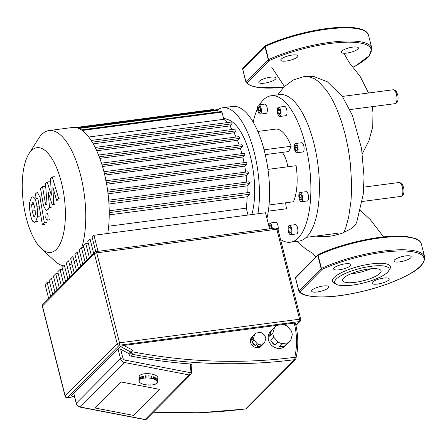 <?xml version="1.0" encoding="UTF-8"?>
<svg xmlns="http://www.w3.org/2000/svg" width="447" height="447" viewBox="0 0 447 447"><rect width="100%" height="100%" fill="white"/><g stroke="black" fill="none" stroke-linecap="round" stroke-linejoin="round"><path stroke-width="0.67" d="M379.961 273.318A19.819 5.28 165.8 0 0 381.084 270.826A19.819 5.28 165.8 0 0 364.579 269.675A19.819 5.28 165.8 0 0 343.777 278.062A19.819 5.28 165.8 0 0 342.653 280.548A19.819 5.28 165.8 0 0 359.159 281.699A19.819 5.28 165.8 0 0 379.961 273.318M388.504 271.078L389.84 269.021A29.915 7.968 165.8 0 0 369.49 264.177A29.915 7.968 165.8 0 0 334.116 277.526A29.915 7.968 165.8 0 0 334.093 283.13L336.245 284.303A28.049 7.47 165.8 0 0 361.835 283.381A28.049 7.47 165.8 0 0 387.471 272.329A28.049 7.47 165.8 0 0 388.504 271.078A28.049 7.47 165.8 0 0 369.429 266.535A28.049 7.47 165.8 0 0 336.267 279.045A28.049 7.47 165.8 0 0 336.245 284.303M323.209 286.007A8.884 2.364 165.8 0 0 311.637 291.165A8.884 2.364 165.8 0 0 317.292 291.964A8.884 2.364 165.8 0 0 328.858 286.806A8.884 2.364 165.8 0 0 323.209 286.007M372.491 282.135A8.884 2.364 165.8 0 0 371.988 283.247A8.884 2.364 165.8 0 0 379.38 283.767A8.884 2.364 165.8 0 0 388.706 280.006A8.884 2.364 165.8 0 0 389.208 278.889A8.884 2.364 165.8 0 0 381.811 278.375A8.884 2.364 165.8 0 0 372.491 282.135M399.646 261.875A8.884 2.364 165.8 0 0 411.212 256.718A8.884 2.364 165.8 0 0 405.558 255.919A8.884 2.364 165.8 0 0 393.991 261.076A8.884 2.364 165.8 0 0 399.646 261.875M350.364 265.753A8.884 2.364 165.8 0 0 350.867 264.635A8.884 2.364 165.8 0 0 343.469 264.121A8.884 2.364 165.8 0 0 334.149 267.876A8.884 2.364 165.8 0 0 333.646 268.993A8.884 2.364 165.8 0 0 341.044 269.507A8.884 2.364 165.8 0 0 350.364 265.753M299.937 291.762A0.933 0.894 140 0 1 298.825 291.148L299.004 291.494C302.138 296.73 321.516 298.937 345.486 294.808C359.762 292.478 373.653 288.907 387.147 284.085C408.832 275.62 424.996 267.77 424.65 257.014A65.446 17.427 165.8 0 0 386.778 250.661A65.446 17.427 165.8 0 0 321.421 268.39A0.933 0.514 65.3 0 0 322.209 269.329L299.937 291.762A0.933 0.821 -135.2 0 1 298.864 291.003L295.551 277.9A0.933 0.821 -135.2 0 1 295.741 277.129L318.007 254.689A0.933 0.821 44.8 0 0 317.817 255.46L295.551 277.9L298.864 291.003L321.136 268.569A0.933 0.821 44.8 0 0 322.209 269.329A64.508 17.176 165.8 0 1 415.95 252.46A64.508 17.176 165.8 0 1 383.247 285.409A64.508 17.176 165.8 0 1 299.937 291.762M295.495 277.978A0.933 0.894 140 0 1 295.534 277.531M318.448 254.477A0.933 0.514 65.3 0 0 318.281 254.499A0.933 0.514 65.3 0 0 318.102 255.282L321.421 268.39L321.136 268.569L317.817 255.46L318.102 255.282A65.446 17.427 165.8 0 1 383.459 237.558A65.446 17.427 165.8 0 1 421.337 243.911L424.65 257.014M350.755 273.855A19.819 5.28 165.8 0 0 370.77 268.787M34.737 216.409L33.637 216.292L32.201 211.029L31.664 204.804L32.407 202.832L33.491 202.96L34.939 208.274L35.464 214.448L34.29 216.666M33.262 202.72L32.407 202.832L32.843 202.58M36.9 206.29C37.66 210.313 37.889 213.672 37.587 216.365L35.654 221.723L34.514 222.366L32.704 221.282C31.703 219.902 30.877 217.147 30.234 213.007C29.468 208.95 29.239 205.581 29.541 202.893L31.491 197.518L32.62 196.881L34.425 197.976C35.425 199.345 36.252 202.117 36.9 206.29L39.062 206.011M36.045 197.764L34.425 197.976M39.962 197.239L44.359 222.802L42.392 224.785L38.062 199.585C37.839 198.15 37.481 197.675 37 198.15L36.246 198.909L35.386 193.92L37.336 192.311L39.962 197.239L41.99 196.976M46.516 222.522L44.359 222.802M44.555 224.5L42.392 224.785M37.302 197.965L37 198.15L37.565 198.077M37.866 198.697L36.246 198.909M46.08 213.258C46.857 212.716 47.538 213.437 48.12 215.404L47.773 219.952C47.002 220.494 46.32 219.779 45.739 217.806L46.08 213.258L46.46 213.051M49.935 219.667L47.393 220.159M51.383 195.216L50.483 178.711L52.198 176.978L58.624 198.256L56.596 200.301L52.813 186.958L53.724 203.189L52.187 204.743L48.058 191.752L49.55 207.397L46.952 210.034L46.108 210.526L43.488 205.62L40.56 188.69L42.526 186.706L45.382 203.251C45.611 204.681 45.963 205.156 46.443 204.676L47.058 204.061L45.471 183.762L47.186 182.03L51.383 195.216M54.361 176.694L52.198 176.978M60.786 197.971L58.624 198.256M58.758 200.016L56.596 200.301M55.886 202.91L53.724 203.189M54.35 204.458L52.187 204.743M51.712 207.117L49.55 207.397M44.683 186.427L42.526 186.706M46.136 204.86L46.443 204.676M49.349 181.745L47.186 182.03M284.566 346A10.287 9.063 -135.2 0 1 281.878 346.805A10.287 9.063 -135.2 0 1 278.967 346.738L282.079 343.598A10.287 9.063 -135.2 0 1 277.984 341.961L274.871 345.095A10.287 9.063 -135.2 0 1 270.821 340.502L273.933 337.368A10.287 9.063 -135.2 0 1 272.866 333.155L269.753 336.289A10.287 9.063 -135.2 0 1 271.295 330.964L274.408 327.83A10.287 9.063 -135.2 0 1 275.257 326.813A10.287 9.063 -135.2 0 1 277.436 325.254L283.035 324.522A10.287 9.063 -135.2 0 1 287.13 326.159L291.181 330.752A10.287 9.063 -135.2 0 1 292.249 334.965L290.706 340.296A10.287 9.063 -135.2 0 1 289.857 341.307A10.287 9.063 -135.2 0 1 287.678 342.866L284.566 346L278.967 346.738M289.857 341.307L285.186 346.006A10.287 9.063 -135.2 0 1 280.319 348.375A10.287 9.063 -135.2 0 1 269.636 342.776A10.287 9.063 -135.2 0 1 270.591 331.518L275.257 326.813M261.45 345.693A6.543 5.766 -135.2 0 1 259.344 346.425A6.543 5.766 -135.2 0 1 257.019 346.28L258.886 344.397A6.543 5.766 -135.2 0 1 257.187 343.715L255.321 345.598A6.543 5.766 -135.2 0 1 252.108 341.955L253.974 340.078A6.543 5.766 -135.2 0 1 253.533 338.329L251.667 340.212A6.543 5.766 -135.2 0 1 252.885 335.988L254.756 334.105A6.543 5.766 -135.2 0 1 255.019 333.814A6.543 5.766 -135.2 0 1 256.014 333.037L260.445 332.456A6.543 5.766 -135.2 0 1 262.143 333.138L265.356 336.775A6.543 5.766 -135.2 0 1 265.797 338.524L264.579 342.748A6.543 5.766 -135.2 0 1 264.311 343.039A6.543 5.766 -135.2 0 1 263.322 343.816L261.45 345.693L257.019 346.28M264.311 343.039L261.199 346.174A6.543 5.766 -135.2 0 1 258.103 347.677A6.543 5.766 -135.2 0 1 251.303 344.112A6.543 5.766 -135.2 0 1 251.907 336.954L255.019 333.814M251.667 340.212L252.885 335.988M254.756 334.105L253.533 338.329M255.321 345.598L252.108 341.955M253.974 340.078L257.187 343.715M258.886 344.397L263.322 343.816M269.753 336.289L271.295 330.964M274.408 327.83L272.866 333.155M274.871 345.095L270.821 340.502M273.933 337.368L277.984 341.961M282.079 343.598L287.678 342.866M120.908 381.939L159.333 389.331L133.474 415.392L95.043 407.999L120.908 381.939L95.043 407.999L133.474 415.392L159.333 389.331L120.908 381.939M98.033 251.337L93.965 235.262L92.104 237.139L95.775 251.639M93.652 253.309L90.076 239.184L92.54 238.86M90.076 239.184L87.813 241.464L91.389 255.589M89.355 257.634L85.785 243.509L88.249 243.185M85.785 243.509L83.516 245.789L87.092 259.914M85.064 261.959L81.488 247.834L83.952 247.509M81.488 247.834L79.225 250.113L82.801 264.238M80.767 266.283L77.191 252.164L79.661 251.84M77.191 252.164L74.928 254.444L78.504 268.569M76.476 270.614L72.9 256.489L70.637 258.768L74.208 272.893M72.179 274.939L68.603 260.813L66.34 263.093L69.916 277.218M67.888 279.263L64.312 265.138L62.049 267.423L65.62 281.549M63.591 283.594L60.015 269.468L62.485 269.144M60.015 269.468L57.752 271.748L61.328 285.873M59.295 287.918L55.724 273.793L58.188 273.469M55.724 273.793L53.461 276.073L57.032 290.198M55.003 292.243L51.427 278.118L53.897 277.794M51.427 278.118L49.164 280.398L52.74 294.523M269.575 228.836L265.507 212.761L93.965 235.262M50.707 296.568L47.136 282.448L49.6 282.124M47.136 282.448L45.102 284.493L48.678 298.618M74.733 397.634L71.47 395.662L120.332 346.436L123.802 345.436L277.358 325.293M283.13 324.539L294.204 323.086A1.872 0.497 -14.2 0 1 295.394 323.254C298.389 335.25 298.574 346.956 295.942 358.365A1.872 0.777 -166.8 0 0 294.741 357.309A1.872 0.726 82.7 0 1 294.556 359.684A1.872 1.648 44.8 0 0 295.445 359.254A1.872 1.872 0 0 0 295.942 358.365A1.872 0.777 -166.8 0 1 295.841 358.539M294.204 323.086A77.599 68.385 -135.2 0 1 294.741 357.309A545.441 480.704 -135.2 0 1 133.089 351.94A1.872 0.497 165.8 0 0 130.759 352.789A1.872 1.648 44.8 0 0 132.351 354.298A1.872 0.536 -79.2 0 0 133.089 351.94L132.636 350.146L128.814 353.594L129.049 354.516A1.872 1.648 -135.2 0 0 130.641 356.024A547.312 482.347 44.8 0 0 190.634 363.998L191.892 364.556L191.288 373.368A1.872 0.704 -176.1 0 0 190.042 372.614A1.872 0.536 100.9 0 1 189.304 374.972A1.872 1.648 44.8 0 0 190.752 374.558A1.872 1.872 0 0 0 191.288 373.368A1.872 0.704 -176.1 0 1 191.182 373.58M190.634 363.998L190.042 372.614L125.233 360.148A2.805 2.47 -135.2 0 1 122.847 357.891A1.872 0.497 165.8 0 0 120.517 358.74L118.002 348.789L120.662 349.247L128.814 353.594M76.219 403.501L73.805 393.315L76.325 403.267A1.872 0.497 165.8 0 0 76.219 403.501C76.806 405.446 78.091 406.658 80.058 407.133A1.872 0.536 -79.1 0 0 80.292 407.027A4.677 4.118 -135.2 0 1 76.325 403.267L120.517 358.74A4.677 4.118 44.8 0 0 124.489 362.5L189.304 374.972L145.107 419.498A1.872 0.536 100.9 0 1 144.873 419.604A1.872 1.872 0 0 0 146.555 419.085A1.872 1.648 -135.2 0 1 145.107 419.498L80.292 407.027L124.489 362.5A1.872 0.536 100.9 0 0 125.233 360.148M148.449 384.873L147.504 384.979A9.348 3.515 3.9 0 1 145.543 384.727L144.666 384.554A9.348 3.515 3.9 0 1 142.911 384.096L142.928 383.884M142.911 384.096L142.174 383.833A9.348 3.515 3.9 0 1 140.799 383.208L140.816 382.917M140.799 383.208L140.269 382.889A9.348 3.515 3.9 0 1 139.414 382.157L139.436 381.788M139.414 382.157L139.85 382.135L139.146 381.805A9.348 3.515 3.9 0 1 138.883 381.045L139.034 378.883A9.348 3.515 3.9 0 1 139.034 378.71A9.348 3.515 3.9 0 1 139.056 378.531L138.911 380.693A9.348 3.515 3.9 0 1 139.274 379.978L139.419 377.816A9.348 3.515 3.9 0 1 139.732 377.503L139.581 379.659A9.348 3.515 3.9 0 1 140.537 379.056L140.682 376.894A9.348 3.515 3.9 0 1 141.252 376.648L141.101 378.81A9.348 3.515 3.9 0 1 142.548 378.38L142.694 376.218A9.348 3.515 3.9 0 1 143.465 376.061L143.319 378.223A9.348 3.515 3.9 0 1 145.119 378.006L145.264 375.843A9.348 3.515 3.9 0 1 146.158 375.798L146.013 377.961A9.348 3.515 3.9 0 1 147.991 377.978L148.136 375.815A9.348 3.515 3.9 0 1 149.069 375.877L148.918 378.039A9.348 3.515 3.9 0 1 150.879 378.291L151.03 376.134A9.348 3.515 3.9 0 1 151.472 376.212A9.348 3.515 3.9 0 1 151.907 376.301L151.762 378.464L150.879 378.291M139.034 378.71L139.179 376.547A9.348 3.515 3.9 0 1 151.622 374.05A9.348 3.515 3.9 0 1 157.836 377.827L157.69 379.989A9.348 3.515 3.9 0 1 157.662 380.162M141.101 378.81L140.537 379.056M140.894 379.185L141.23 376.938M140.682 376.894L141.045 377.022M143.319 378.223L142.548 378.38M142.805 378.536L142.956 376.374L143.448 376.273M146.013 377.961L145.119 378.006M145.247 378.179L145.392 376.016L146.147 375.977M148.918 378.039L147.991 377.978M148.125 375.988L149.069 375.877M148.907 378.212L149.058 376.05M151.019 376.313L151.907 376.301M151.611 378.615L151.757 376.452M153.511 378.922L153.662 376.765A9.348 3.515 3.9 0 1 154.399 377.022L154.254 379.179L153.511 378.922A9.348 3.515 3.9 0 0 151.762 378.464M153.645 376.972L154.399 377.022M153.975 379.302L154.126 377.139M155.629 379.81L155.774 377.648A9.348 3.515 3.9 0 1 156.305 377.966L156.154 380.129L155.629 379.81A9.348 3.515 3.9 0 0 154.254 379.179M155.757 377.938L156.305 377.966M155.779 380.207L155.93 378.045M157.014 380.861L157.16 378.698A9.348 3.515 3.9 0 1 157.428 379.05L157.277 381.213L156.579 380.883L157.014 380.861A9.348 3.515 3.9 0 0 156.154 380.129M157.137 379.067L157.428 379.05M156.841 381.235L156.869 380.866M157.277 381.213A9.348 3.515 3.9 0 1 157.54 381.973L157.517 382.325L157.059 382.291L157.54 381.973L157.69 379.81A9.348 3.515 3.9 0 1 157.69 379.989M156.869 382.99L156.841 383.353L156.411 383.275L157.154 383.04A9.348 3.515 3.9 0 0 157.517 382.325M155.344 383.917L155.321 384.208L155.891 383.962A9.348 3.515 3.9 0 0 156.841 383.353M153.125 384.582L153.88 384.638A9.348 3.515 3.9 0 0 155.321 384.208M150.427 384.878L151.309 385.012A9.348 3.515 3.9 0 0 153.109 384.794M139.341 381.073L139.363 380.727L138.883 381.045M138.911 380.693L139.363 380.727M150.415 385.057A9.348 3.515 3.9 0 1 148.438 385.04M139.581 379.659L140.012 379.743L139.274 379.978M139.699 380.056L139.727 379.687M139.419 377.816L139.704 377.871M107.755 233.457A68.251 26.641 -97.5 0 0 104.09 172.251A68.251 26.641 -97.5 0 0 72.492 127.473L49.025 130.552A68.251 26.641 -97.5 0 0 38.66 138.402L28.932 153.774A52.824 20.618 82.5 0 1 61.407 182.348A52.824 20.618 82.5 0 1 62.39 237.921A52.824 20.618 82.5 0 1 41.375 248.638A52.824 20.618 82.5 0 1 26.233 217.784A52.824 20.618 82.5 0 1 28.932 153.774M81.689 247.811A68.251 26.641 -97.5 0 0 80.622 175.33A68.251 26.641 -97.5 0 0 49.025 130.552M41.375 248.638L54.741 260.975A68.251 26.641 -97.5 0 0 63.625 265.831M69.682 265.071A68.251 26.641 -97.5 0 0 71.911 263.808M74.241 261.786A68.251 26.641 -97.5 0 0 76.191 259.433M88.718 137.017L223.791 119.299A61.239 23.903 82.5 0 1 227.199 122.601M93.211 143.839L229.814 125.92A61.239 23.903 82.5 0 1 232.133 129.479M96.731 150.773L233.977 132.77A61.239 23.903 82.5 0 1 236.044 137.022M99.832 158.361L237.452 140.308A61.239 23.903 82.5 0 1 239.262 145.091M102.514 166.491L240.369 148.41A61.239 23.903 82.5 0 1 241.916 153.639M251.868 214.549A56.562 22.082 -97.5 0 0 250.404 156.467A56.562 22.082 -97.5 0 0 228.573 119.857L223.483 118.081M104.788 175.112L242.788 157.009A61.239 23.903 82.5 0 1 244.056 162.641M106.643 184.209L244.727 166.1A61.239 23.903 82.5 0 1 245.688 172.112M108.057 193.814L246.152 175.699A61.239 23.903 82.5 0 1 246.772 182.097M108.956 203.988L247.007 185.879A61.239 23.903 82.5 0 1 247.191 192.696M109.23 214.878L247.141 196.786A61.239 23.903 82.5 0 1 246.275 208.157L108.666 226.204M248.811 181.868A0.933 0.363 82.5 0 1 248.912 181.817A0.933 0.363 82.5 0 1 249.376 182.56A0.933 0.363 82.5 0 1 249.253 183.616L247.007 185.879M247.767 171.883A0.933 0.363 82.5 0 1 247.867 171.827A0.933 0.363 82.5 0 1 248.331 172.57A0.933 0.363 82.5 0 1 248.208 173.626L246.152 175.699M246.224 162.401A0.933 0.363 82.5 0 1 246.319 162.345A0.933 0.363 82.5 0 1 246.783 163.088A0.933 0.363 82.5 0 1 246.666 164.144L244.727 166.1M104.408 173.52L244.66 155.126L242.788 157.009M240.369 148.41L242.213 146.549A0.933 0.363 -97.5 0 0 242.33 145.493A0.933 0.363 -97.5 0 0 241.872 144.75A0.933 0.363 -97.5 0 0 241.771 144.806M237.452 140.308L239.307 138.436A0.933 0.363 -97.5 0 0 239.424 137.38A0.933 0.363 -97.5 0 0 238.966 136.637A0.933 0.363 -97.5 0 0 238.866 136.693M233.977 132.77L235.899 130.831A0.933 0.363 -97.5 0 0 236.016 129.775A0.933 0.363 -97.5 0 0 235.552 129.032A0.933 0.363 -97.5 0 0 235.457 129.088M229.814 125.92L231.887 123.83A0.933 0.363 -97.5 0 0 232.01 122.774A0.933 0.363 -97.5 0 0 231.546 122.031A0.933 0.363 -97.5 0 0 231.445 122.087M81.371 129.893L221.539 111.504A0.933 0.363 82.5 0 1 221.975 112.119L223.791 119.299M77.471 127.976L217.141 109.655A0.933 0.363 82.5 0 1 217.572 110.269L218.002 111.968M75.649 127.535L213.169 109.493A0.933 0.363 82.5 0 1 213.599 110.107L213.605 110.118M244.66 155.126A0.933 0.363 -97.5 0 0 244.777 154.07A0.933 0.363 -97.5 0 0 244.319 153.327A0.933 0.363 -97.5 0 0 244.218 153.377M248.024 215.057L246.275 208.157M249.253 192.461A0.933 0.363 82.5 0 1 249.353 192.411A0.933 0.363 82.5 0 1 249.817 193.154A0.933 0.363 82.5 0 1 249.694 194.21L247.141 196.786M266.943 218.438A68.251 26.641 -97.5 0 0 246.381 112.828A68.251 26.641 -97.5 0 0 232.853 106.436L222.695 107.772A68.251 26.641 -97.5 0 0 217.449 109.934M257.953 213.75A68.251 26.641 -97.5 0 0 236.228 114.158A68.251 26.641 -97.5 0 0 222.695 107.772M268.58 224.908A4.677 1.827 82.5 0 1 269.748 223.064A4.677 1.827 82.5 0 1 270.675 223.5A4.677 1.827 82.5 0 1 272.257 228.484M269.748 223.064L275.721 222.282A4.677 1.827 82.5 0 1 276.648 222.718A4.677 1.827 82.5 0 1 278.095 229.764M289.69 234.25A4.677 1.827 82.5 0 1 288.108 229.155A4.677 1.827 82.5 0 1 289.399 225.422A4.677 1.827 82.5 0 1 290.327 225.858A4.677 1.827 82.5 0 1 291.913 230.954A4.677 1.827 82.5 0 1 290.617 234.692A4.677 1.827 82.5 0 1 289.69 234.25M289.399 225.422L295.378 224.634A4.677 1.827 82.5 0 1 296.3 225.076A4.677 1.827 82.5 0 1 297.886 230.171A4.677 1.827 82.5 0 1 296.59 233.904L290.617 234.692M300.406 201.301A4.677 1.827 82.5 0 1 298.825 196.205A4.677 1.827 82.5 0 1 300.121 192.467A4.677 1.827 82.5 0 1 301.043 192.903A4.677 1.827 82.5 0 1 302.63 197.999A4.677 1.827 82.5 0 1 301.334 201.737A4.677 1.827 82.5 0 1 300.406 201.301M300.121 192.467L306.094 191.685A4.677 1.827 82.5 0 1 307.022 192.121A4.677 1.827 82.5 0 1 308.603 197.216A4.677 1.827 82.5 0 1 307.307 200.954L301.334 201.737M295.914 152.338A4.677 1.827 82.5 0 1 294.327 147.242A4.677 1.827 82.5 0 1 295.623 143.504A4.677 1.827 82.5 0 1 296.551 143.945A4.677 1.827 82.5 0 1 298.132 149.041A4.677 1.827 82.5 0 1 296.842 152.773A4.677 1.827 82.5 0 1 295.914 152.338M295.623 143.504L301.596 142.722A4.677 1.827 82.5 0 1 302.524 143.157A4.677 1.827 82.5 0 1 304.105 148.253A4.677 1.827 82.5 0 1 302.815 151.991L296.842 152.773M278.839 116.052A4.677 1.827 82.5 0 1 277.252 110.957A4.677 1.827 82.5 0 1 278.548 107.219A4.677 1.827 82.5 0 1 279.476 107.654A4.677 1.827 82.5 0 1 281.057 112.75A4.677 1.827 82.5 0 1 279.766 116.488A4.677 1.827 82.5 0 1 278.839 116.052M278.548 107.219L284.521 106.436A4.677 1.827 82.5 0 1 285.449 106.872A4.677 1.827 82.5 0 1 287.03 111.968A4.677 1.827 82.5 0 1 285.739 115.706L279.766 116.488M259.182 113.694A4.677 1.827 82.5 0 1 257.601 108.599A4.677 1.827 82.5 0 1 258.897 104.861A4.677 1.827 82.5 0 1 259.824 105.296A4.677 1.827 82.5 0 1 261.406 110.392A4.677 1.827 82.5 0 1 260.109 114.13A4.677 1.827 82.5 0 1 259.182 113.694M258.897 104.861L264.87 104.078A4.677 1.827 82.5 0 1 265.797 104.514A4.677 1.827 82.5 0 1 267.379 109.61A4.677 1.827 82.5 0 1 266.088 113.348L260.109 114.13M290.338 242.224L298.87 241.101A73.856 28.831 -97.5 0 0 306.726 236.888A73.856 28.831 -97.5 0 0 319.002 199.161A73.856 28.831 -97.5 0 0 313.85 143.101A73.856 28.831 -97.5 0 0 294.299 101.553A73.856 28.831 -97.5 0 0 279.66 94.641L271.122 95.759A73.856 28.831 82.5 0 1 285.767 102.676A73.856 28.831 82.5 0 1 310.794 183.186A73.856 28.831 82.5 0 1 290.338 242.224A73.856 28.831 82.5 0 1 280.56 239.491M253.192 122.148A73.856 28.831 82.5 0 1 257.601 108.52M259.595 104.771A73.856 28.831 82.5 0 1 271.122 95.759M282.186 152.399A18.696 7.297 82.5 0 1 287.784 166.781M260.707 111.571L259.629 112.661L258.427 110.582L258.299 107.42L259.377 106.33L260.579 108.409L260.707 111.571M260.657 110.292L258.427 110.582M259.886 107.207L258.299 107.42M279.615 115.058L278.313 113.683L277.85 110.482L278.693 108.649L280.001 110.018L280.459 113.225L279.615 115.058M280.37 113.415L278.313 113.683M280.023 110.197L277.85 110.482M295.679 150.594L294.914 147.566L295.467 145.113L296.78 145.688L297.546 148.711L296.998 151.164L295.679 150.594L297.171 150.399M297.182 147.27L294.914 147.566M299.49 197.367L299.708 194.456L300.948 194.194L301.965 196.836L301.747 199.742L300.507 200.01L299.49 197.367L301.948 197.043M300.987 194.289L299.708 194.456M288.807 227.976L289.885 226.892L291.086 228.97L291.209 232.133L290.131 233.217L288.93 231.144L288.807 227.976L290.394 227.769M291.159 230.848L288.93 231.144M269.206 227.389L269.055 226.327L269.899 224.495L271.2 225.864L271.592 228.573M271.223 226.042L269.055 226.327M268.306 211.168L285.957 208.85A40.202 15.695 -97.5 0 0 286.449 208.766L285.594 202.809M265.267 154.617L288.762 151.533L291.198 146.247A40.202 15.695 -97.5 0 0 275.503 129.133L257.846 131.446M269.038 204.977L293.377 201.787A40.202 15.695 -97.5 0 0 296.115 165.692L267.976 169.379M268.306 211.146L286.449 208.766M264.082 149.801L291.198 146.247M270.374 77.214A8.884 2.364 -14.2 0 1 276.028 78.013A8.884 2.364 -14.2 0 1 264.462 83.17A8.884 2.364 -14.2 0 1 258.807 82.371A8.884 2.364 -14.2 0 1 270.374 77.214M346.811 53.081A8.884 2.364 -14.2 0 1 341.162 52.282A8.884 2.364 -14.2 0 1 352.728 47.125A8.884 2.364 -14.2 0 1 358.382 47.924A8.884 2.364 -14.2 0 1 346.811 53.081M297.529 56.953A8.884 2.364 -14.2 0 1 288.209 60.714A8.884 2.364 -14.2 0 1 280.811 60.2A8.884 2.364 -14.2 0 1 281.314 59.082A8.884 2.364 -14.2 0 1 290.639 55.322A8.884 2.364 -14.2 0 1 298.032 55.841A8.884 2.364 -14.2 0 1 297.529 56.953M242.699 68.737A0.933 0.894 -40 0 0 242.665 69.184M352.918 67.273A64.508 17.176 165.8 0 0 355.27 42.42A64.508 17.176 165.8 0 0 269.373 60.535A0.933 0.821 -135.2 0 1 268.301 59.769L245.995 82.354A0.933 0.894 -40 0 0 247.107 82.969L269.373 60.535A0.933 0.514 -114.7 0 1 268.586 59.591L265.272 46.488A0.933 0.514 -114.7 0 1 265.445 45.706A0.933 0.514 -114.7 0 1 265.619 45.683M315.839 236.094L321.779 236.742L328.042 236.474L333.345 235.675L341.921 233.334L351.258 228.691L355.231 225.009L356.667 222.533M367.691 107.252L368.406 107.157M318.208 254.55A0.933 0.821 44.8 0 0 318.007 254.689L318.281 254.499C343.922 242.403 385.979 233.809 406.608 236.497L415.514 238.514C418.141 239.536 419.94 240.95 420.895 242.749L421.331 243.911M298.814 291.086L295.495 278.017L295.741 277.129M34.967 216.119L33.637 216.292M34.363 210.744L32.201 211.029M33.821 204.525L31.664 204.804M39.744 216.08L37.587 216.365M37.811 221.438L35.654 221.723M49.109 209.755L46.952 210.034M46.974 203.044L45.382 203.251M246.582 408.485A1.872 1.648 -135.2 0 1 245.694 408.916A1.872 0.726 82.7 0 1 245.498 409.022A1.872 1.872 0 0 0 246.582 408.485L295.445 359.254M299.585 319.208A1.872 0.732 82.5 0 1 299.401 321.583A1.872 1.648 44.8 0 0 300.289 321.153A1.872 1.872 0 0 0 300.775 319.376A1.872 0.497 165.8 0 0 299.585 319.208L119.511 342.832A1.872 0.497 165.8 0 0 117.181 343.682A1.872 1.648 44.8 0 0 119.332 345.207A1.872 0.732 -97.5 0 0 119.511 342.832L96.742 252.846A1.872 0.732 -97.5 0 0 95.876 251.622A1.872 1.872 0 0 0 94.792 252.158A1.872 1.648 44.8 0 0 94.412 253.7A1.872 0.497 -14.2 0 1 96.742 252.846L276.816 229.227A1.872 0.497 -14.2 0 1 278.006 229.395A1.872 1.872 0 0 0 275.95 227.998A1.872 0.732 82.5 0 1 276.816 229.227L299.585 319.208M275.749 228.11A1.872 0.732 82.5 0 1 275.95 227.998L95.876 251.622M95.675 251.728A1.872 1.648 44.8 0 0 94.792 252.158L42.817 304.519A1.872 1.872 0 0 0 42.331 306.296A1.872 0.497 -14.2 0 1 42.437 306.061A1.872 1.648 -135.2 0 1 42.817 304.519M73.179 396.802L67.357 397.567A1.872 1.648 -135.2 0 1 65.206 396.048A1.872 0.497 165.8 0 0 65.1 396.282A1.872 1.872 0 0 0 67.156 397.674A1.872 0.732 -97.5 0 0 67.357 397.567L119.332 345.207L299.401 321.583L295.853 325.165M65.206 396.048L42.437 306.061L94.412 253.7L117.181 343.682L65.206 396.048M74.666 397.366L71.47 395.662M120.332 346.436L130.53 351.867L130.759 352.789L129.049 354.516M130.641 356.024L132.351 354.298A547.312 482.347 44.8 0 0 294.556 359.684L245.694 408.916A547.312 482.347 -135.2 0 1 153.433 412.156M132.636 350.146L123.802 345.436M122.847 357.891L120.662 349.247M108.833 202.038L249.253 183.616M107.833 192.042L248.208 173.626M106.341 182.549L246.666 164.144M102.045 164.937L242.213 146.549M99.251 156.808L239.307 138.436M95.993 149.186L235.899 130.831M92.222 142.152L231.887 123.83M82.187 130.457L221.975 112.119M78.778 128.473L217.572 110.269M77.437 127.971L213.599 110.107M109.236 212.632L249.694 194.21M283.649 87.249L259.439 87.713L250.789 85.74L246.168 82.695A0.933 0.933 0 0 1 245.979 82.326L242.715 69.106L264.987 46.667A0.933 0.821 -135.2 0 1 265.177 45.896L242.905 68.335A0.933 0.821 44.8 0 0 242.715 69.106L246.034 82.209A0.933 0.821 44.8 0 0 247.107 82.969A64.508 17.176 165.8 0 0 283.694 87.199M242.905 68.335A0.933 0.933 0 0 0 242.665 69.224L245.979 82.293M368.501 35.117L371.815 48.22A65.446 17.427 165.8 0 0 333.937 41.867A65.446 17.427 165.8 0 0 268.586 59.591L268.301 59.769L264.987 46.667L265.272 46.488A65.446 17.427 165.8 0 1 330.624 28.764A65.446 17.427 165.8 0 1 368.501 35.117C367.82 32.765 365.897 30.972 362.718 29.731C356.935 27.491 348.185 26.775 336.474 27.58C314.632 29.005 285.097 36.542 265.445 45.706A0.933 0.933 0 0 0 265.177 45.896A0.933 0.821 -135.2 0 1 265.373 45.756M363.802 187.125L399.093 182.499A7.012 2.738 82.5 0 1 402.339 187.097A7.012 2.738 82.5 0 1 400.92 196.401L362.282 201.468M342.307 96.44L393.204 89.763A7.012 2.738 82.5 0 1 396.45 94.362A7.012 2.738 82.5 0 1 395.025 103.665L349.878 109.588M343.95 232.557L345.805 227.713L348.621 217.348L350.973 201.172L351.504 192.283L351.588 182.991L350.387 163.703L348.325 149.102L345.319 134.882L341.519 121.612L336.993 109.487L333.641 102.218L330.059 95.708L326.299 90.043L318.437 81.505L314.431 78.739L308.464 76.56L304.329 76.482L314.291 76.7L327.372 81.784L342.558 96.803L352.42 115.376L361.578 148.544L364.059 177.118L363.221 194.356L356.639 222.6M42.331 306.296L65.1 396.282M67.156 397.674L73.302 396.869M295.936 325.539L300.289 321.153M278.006 229.395L300.775 319.376M245.498 409.022L199.748 412.76L153.321 412.268M80.058 407.133L144.873 419.604M190.752 374.558L146.555 419.085M246.319 162.345L105.509 180.817M248.912 181.817L108.694 200.206M247.867 171.827L107.051 190.299M249.353 192.411L109.219 210.794M101.486 163.166L241.872 144.75M95.144 147.449L235.552 129.032M98.558 155.053L238.966 136.637M91.149 140.447L231.546 122.031M103.961 171.737L244.319 153.327M337.82 233.211L306.251 237.351M352.957 67.318L355.494 65.972L369.283 55.713L371.815 48.22M399.093 182.499C402.35 183.488 401.384 182.27 403.529 187.265C404.166 189.355 404.703 195.646 400.92 196.401M393.204 89.763C396.461 90.752 395.494 89.534 397.64 94.529C398.277 96.619 398.813 102.911 395.025 103.665M296.875 241.363L305.977 249.225L312.984 253.466M383.593 236.882L370.312 219.628L360.483 210.487M315.805 256.908L312.682 253.198M271.625 67.061L284.421 86.467M343.922 53.26L349.079 62.401L360.075 76.336L368.557 92.998M372.211 106.66L372.977 112.527L372.753 126.764L369.01 140.559L362.361 153.634M277.721 94.898L284.225 86.657L293.316 79.963L304.329 76.482"/></g></svg>
